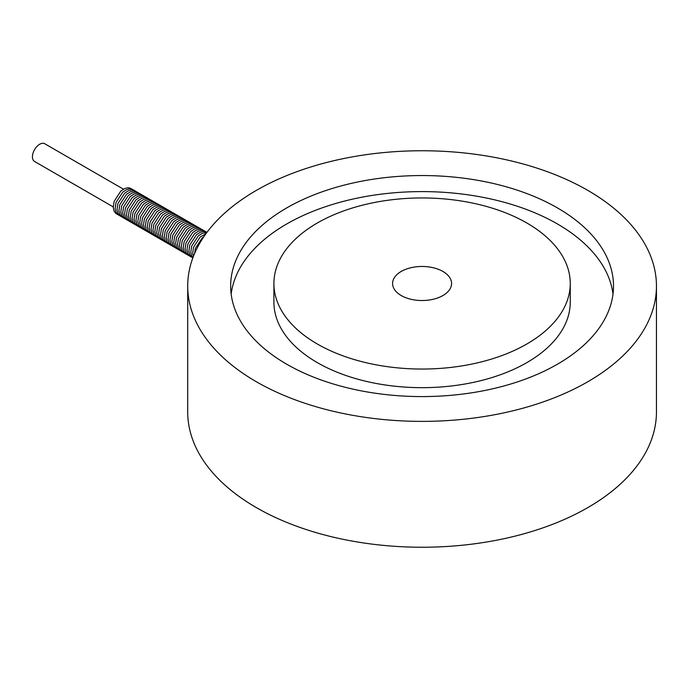 <?xml version="1.0" encoding="UTF-8"?>
<svg xmlns="http://www.w3.org/2000/svg" width="691" height="691" viewBox="0 0 691 691"><rect width="100%" height="100%" fill="white"/><g stroke="black" fill="none" stroke-linecap="round" stroke-linejoin="round"><path stroke-width="1.04" d="M442.931 271.459A29.497 17.025 180 0 1 451.577 283.5A29.497 17.025 180 0 1 422.08 300.525A29.497 17.025 180 0 1 392.583 283.5A29.497 17.025 180 0 1 410.791 267.762A29.497 17.025 180 0 1 442.931 271.459M526.853 223.003A148.176 85.546 180 0 1 570.256 283.5A148.176 85.546 180 0 1 422.08 369.046A148.176 85.546 180 0 1 273.904 283.5A148.176 85.546 180 0 1 365.375 204.467A148.176 85.546 180 0 1 526.853 223.003M570.256 283.5L570.256 302.122A148.176 85.546 180 0 1 422.08 387.668A148.176 85.546 180 0 1 273.904 302.122L273.904 283.5M557.438 207.913A191.424 110.517 180 0 1 613.504 286.065A191.424 110.517 180 0 1 422.08 396.582A191.424 110.517 180 0 1 230.656 286.065A191.424 110.517 180 0 1 348.825 183.961A191.424 110.517 180 0 1 557.438 207.913M231.157 294.09A191.424 110.517 180 0 1 355.295 198.542A191.424 110.517 180 0 1 557.438 223.97A191.424 110.517 180 0 1 613.003 294.09M587.808 190.388A234.37 135.315 180 0 1 656.45 286.065A234.37 135.315 180 0 1 422.08 421.38A234.37 135.315 180 0 1 187.71 286.065A234.37 135.315 180 0 1 332.388 161.055A234.37 135.315 180 0 1 587.808 190.388M656.45 286.065L656.45 411.931A234.37 135.315 180 0 1 422.08 547.237A234.37 135.315 180 0 1 187.71 411.931L187.71 286.065M123.456 189.187L44.777 143.763A10.227 5.899 120 0 0 34.55 149.662A10.227 5.899 120 0 0 34.55 161.469L113.238 206.894M203.888 236.668L202.143 238.006L195.458 248.276L194.542 253.64M205.875 233.834L200.252 236.909L193.566 247.188L192.659 253.251L193.342 256.586M206.773 232.608L202.247 233.316L198.36 235.821L191.675 246.1L190.776 252.163L191.614 255.895L192.884 257.786M207.032 232.262L203.094 231.485L200.355 232.228L196.469 234.724L189.783 245.003L188.885 251.075L189.723 254.806L192.815 257.985M206.013 231.796L203.318 230.483L201.202 230.397L198.464 231.14L194.577 233.636L187.9 243.914L186.993 249.978L187.84 253.709L189.559 256.033L191.416 257.087M204.121 230.699L201.427 229.386L199.31 229.3L196.572 230.043L192.685 232.547L186.009 242.817L185.102 248.89L185.948 252.621L187.667 254.936L189.524 255.998M202.23 229.611L199.535 228.298L197.419 228.211L194.681 228.954L190.794 231.45L184.117 241.729L183.21 247.801L184.056 251.524L185.775 253.847L187.632 254.901M200.347 228.514L197.643 227.209L195.527 227.123L192.789 227.857L188.902 230.362L182.225 240.641L181.318 246.704L182.165 250.436L183.884 252.751L185.741 253.813M198.455 227.425L195.752 226.112L193.635 226.026L190.897 226.769L187.011 229.274L180.334 239.544L179.427 245.616L180.273 249.347L182.001 251.662L183.849 252.725M196.564 226.337L193.86 225.024L191.744 224.938L189.006 225.681L185.119 228.177L178.442 238.455L177.535 244.519L178.382 248.25L180.109 250.574L181.958 251.628M194.672 225.24L191.968 223.927L189.852 223.841L187.114 224.584L183.236 227.089L176.55 237.359L175.644 243.431L176.49 247.162L178.218 249.477L180.066 250.539M192.78 224.152L190.077 222.839L187.969 222.752L185.223 223.495L181.344 225.992L174.659 236.27L173.752 242.342L174.598 246.074L176.326 248.389L178.174 249.442M190.889 223.063L188.185 221.751L186.078 221.664L183.331 222.398L179.453 224.903L172.767 235.182L171.869 241.245L172.707 244.977L174.434 247.3L176.283 248.354M188.997 221.966L186.302 220.654L184.186 220.567L181.448 221.31L177.561 223.815L170.876 234.085L169.977 240.157L170.815 243.888L172.543 246.203L174.391 247.266M187.106 220.878L184.411 219.565L182.294 219.479L179.556 220.222L175.669 222.718L168.984 232.997L168.086 239.06L168.924 242.791L170.651 245.115L172.5 246.169M185.214 219.781L182.519 218.468L180.403 218.391L177.665 219.125L173.778 221.63L167.101 231.908L166.194 237.972L167.041 241.703L168.759 244.018L170.617 245.08M183.322 218.693L180.627 217.38L178.511 217.294L175.773 218.036L171.886 220.533L165.209 230.811L164.303 236.883L165.149 240.615L166.868 242.93L168.725 243.983M181.431 217.605L178.736 216.292L176.62 216.205L173.882 216.948L169.995 219.444L163.318 229.723L162.411 235.786L163.257 239.518L164.976 241.841L166.833 242.895M179.548 216.508L176.844 215.195L174.728 215.108L171.99 215.851L168.103 218.356L161.426 228.626L160.519 234.698L161.366 238.43L163.085 240.744L164.942 241.807M177.656 215.419L174.953 214.106L172.836 214.02L170.098 214.763L166.211 217.259L159.535 227.538L158.628 233.61L159.474 237.333L161.202 239.656L163.05 240.71M175.764 214.322L173.061 213.018L170.945 212.932L168.207 213.666L164.32 216.171L157.643 226.449L156.736 232.513L157.583 236.244L159.31 238.559L161.158 239.622M173.873 213.234L171.169 211.921L169.053 211.835L166.315 212.578L162.437 215.082L155.751 225.352L154.844 231.425L155.691 235.156L157.418 237.471L159.267 238.533M171.981 212.146L169.278 210.833L167.17 210.746L164.423 211.489L160.545 213.985L153.86 224.264L152.953 230.328L153.799 234.059L155.527 236.382L157.375 237.436M170.09 211.049L167.386 209.736L165.279 209.649L162.532 210.392L158.654 212.897L151.968 223.167L151.07 229.239L151.908 232.971L153.635 235.285L155.484 236.348M168.198 209.96L165.503 208.647L163.387 208.561L160.649 209.304L156.762 211.8L150.077 222.079L149.178 228.151L150.016 231.882L151.744 234.197L153.592 235.251M166.306 208.872L163.612 207.559L161.495 207.473L158.757 208.207L154.87 210.712L148.185 220.99L147.287 227.054L148.133 230.785L149.852 233.109L151.7 234.163M164.415 207.775L161.72 206.462L159.604 206.376L156.866 207.119L152.979 209.623L146.302 219.893L145.395 225.966L146.242 229.697L147.96 232.012L149.817 233.074M162.523 206.687L159.828 205.374L157.712 205.287L154.974 206.03L151.087 208.527L144.41 218.805L143.503 224.869L144.35 228.6L146.069 230.924L147.926 231.977M160.632 205.59L157.937 204.277L155.821 204.199L153.082 204.933L149.196 207.438L142.519 217.708L141.612 223.78L142.458 227.512L144.177 229.827L146.034 230.889M158.749 204.501L156.045 203.189L153.929 203.102L151.191 203.845L147.304 206.341L140.627 216.62L139.72 222.692L140.567 226.423L142.286 228.738L144.143 229.792M156.857 203.413L154.153 202.1L152.037 202.014L149.299 202.757L145.412 205.253L138.736 215.532L137.829 221.595L138.675 225.326L140.403 227.65L142.251 228.704M154.965 202.316L152.262 201.003L150.146 200.917L147.408 201.66L143.521 204.165L136.844 214.435L135.937 220.507L136.783 224.238L138.511 226.553L140.359 227.615M153.074 201.228L150.37 199.915L148.254 199.829L145.516 200.571L141.638 203.068L134.952 213.346L134.045 219.418L134.892 223.141L136.619 225.465L138.468 226.518M151.182 200.131L148.479 198.827L146.371 198.74L143.624 199.474L139.746 201.979L133.061 212.258L132.154 218.321L133 222.053L134.728 224.368L136.576 225.43M149.291 199.043L146.587 197.73L144.479 197.643L141.741 198.386L137.855 200.891L131.169 211.161L130.271 217.233L131.109 220.965L132.836 223.279L134.685 224.342M147.399 197.954L144.704 196.641L142.588 196.555L139.85 197.298L135.963 199.794L129.277 210.073L128.379 216.136L129.217 219.868L130.945 222.191L132.793 223.245M145.507 196.857L142.812 195.544L140.696 195.458L137.958 196.201L134.071 198.706L127.386 208.976L126.488 215.048L127.334 218.779L129.053 221.094L130.901 222.156M143.616 195.769L140.921 194.456L138.805 194.37L136.067 195.112L132.18 197.609L125.503 207.887L124.596 213.96L125.442 217.691L127.161 220.006L129.018 221.06M141.724 194.681L139.029 193.368L136.913 193.281L134.175 194.016L130.288 196.52L123.611 206.799L122.704 212.863L123.551 216.594L125.27 218.917L127.127 219.971M139.832 193.584L137.138 192.271L135.021 192.184L132.283 192.927L128.396 195.432L121.72 205.702L120.813 211.774L121.659 215.506L123.378 217.82L125.235 218.883M137.95 192.495L135.246 191.182L133.13 191.096L130.392 191.839L126.505 194.335L119.828 204.614L118.921 210.677L119.768 214.409L121.495 216.732L123.344 217.786M136.058 191.398L133.354 190.085L131.238 190.008L128.5 190.742L124.613 193.247L117.936 203.517L117.029 209.589L117.876 213.32L119.603 215.635L121.452 216.698M134.166 190.31L131.463 188.997L129.347 188.911L126.608 189.654L122.722 192.15L116.045 202.428L115.138 208.501L115.984 212.232L117.712 214.547L119.56 215.601M132.275 189.222L129.571 187.909L127.455 187.822L124.717 188.565L120.839 191.061L114.153 201.34L113.246 207.404L114.093 211.135L115.82 213.459L117.669 214.512"/></g></svg>
